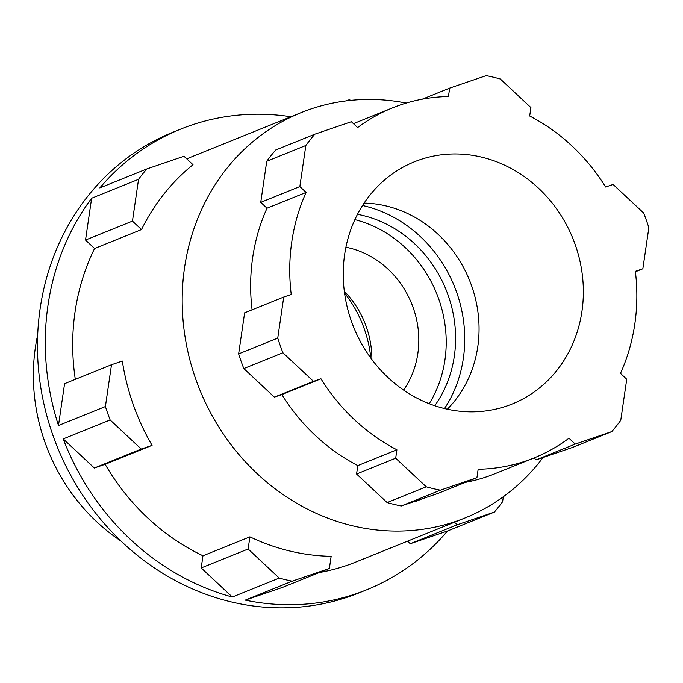 <?xml version="1.0" encoding="UTF-8"?>
<svg xmlns="http://www.w3.org/2000/svg" width="683" height="683" viewBox="0 0 683 683"><rect width="100%" height="100%" fill="white"/><g stroke="black" fill="none" stroke-linecap="round" stroke-linejoin="round"><path stroke-width="1.02" d="M543.053 457.516A218.603 197.933 -112 0 1 464.986 517.97A218.603 197.933 -112 0 1 352.437 525.773A218.603 197.933 -112 0 1 183.966 329.078A218.603 197.933 -112 0 1 301.314 112.558A218.603 197.933 -112 0 1 406.206 103.073M503.337 496.712L502.603 501.74A248.416 224.929 -112 0 1 494.407 512.071L447.476 531.015A248.416 224.929 -112 0 1 366.651 589.813A248.416 224.929 -112 0 1 245.24 600.135L282.446 587.423L329.368 568.478L331.144 556.321A218.603 197.933 -112 0 1 289.874 551.036A218.603 197.933 -112 0 1 249.901 536.847L202.971 555.791L201.195 567.949L232.305 597.036A248.416 224.929 -112 0 1 63.212 438.913L94.322 468.009L105.139 464.303A218.603 197.933 -112 0 0 202.971 555.791M464.986 517.97L355.493 562.177A218.603 197.933 -112 0 1 319.345 572.525M329.368 568.478L292.162 581.19A248.416 224.929 -112 0 1 285.682 579.739A248.416 224.929 -112 0 1 279.227 578.091L232.305 597.036M366.651 589.813L358.831 592.972A248.416 224.929 -112 0 1 230.931 601.843A248.416 224.929 -112 0 1 39.486 378.322A248.416 224.929 -112 0 1 172.833 132.28L180.654 129.121A248.416 224.929 -112 0 1 290.881 116.767M292.162 581.19L245.24 600.135M120.993 541.073A184.82 167.344 -112 0 1 37.702 334.764M344.548 293.024A114.266 103.466 -112 0 1 370.801 358.063M301.314 112.558L191.812 156.766A218.603 197.933 68 0 0 186.775 158.891M146.76 168.974L183.958 156.262L193.007 164.723A218.603 197.933 -112 0 0 141.501 229.565L132.459 221.104L138.555 179.305A248.416 224.929 -112 0 1 146.76 168.974L99.829 187.927A248.416 224.929 -112 0 1 180.654 129.121M111.5 364.739L122.325 361.042A218.603 197.933 -112 0 0 152.061 445.359L141.244 449.055L110.142 419.968A248.416 224.929 -112 0 1 105.404 406.547L111.5 364.739L64.578 383.684L58.482 425.492A248.416 224.929 -112 0 1 91.633 198.249L85.529 240.049L94.578 248.51A218.603 197.933 -112 0 0 75.301 379.355M407.529 541.167L410.278 543.728L447.476 531.015M110.142 419.968L63.212 438.913M105.404 406.547L58.482 425.492M138.555 179.305L91.633 198.249M345.846 100.93L348.996 99.855A248.416 224.929 -112 0 1 351.199 100.324M141.501 229.565L94.578 248.51M152.061 445.359L105.139 464.303M494.407 512.071L457.2 524.783L410.278 543.728M457.2 524.783L454.46 522.222M279.227 578.091L248.125 549.004L201.195 567.949M248.125 549.004L249.901 536.847M141.244 449.055L94.322 468.009M132.459 221.104L85.529 240.049M476.922 477.69L437.82 493.485L401.262 505.975A213.634 193.434 -112 0 1 394.176 504.421A213.634 193.434 -112 0 1 387.133 502.586L426.243 486.8A213.634 193.434 68 0 0 433.287 488.627A213.634 193.434 68 0 0 440.364 490.189L476.922 477.69L478.151 469.272A188.79 170.946 68 0 0 533.978 457.969A188.79 170.946 68 0 0 568.973 438.23L575.24 444.087L611.797 431.596A213.634 193.434 68 0 0 620.753 420.318L626.738 379.244L620.48 373.388A188.79 170.946 68 0 0 635.361 271.33L642.857 268.769L648.85 227.695A213.634 193.434 68 0 0 643.676 213.036L613.112 184.453L605.625 187.014A188.79 170.946 68 0 0 529.684 116.008L530.913 107.59L500.349 79.006A213.634 193.434 68 0 0 486.228 75.625L449.67 88.116L448.441 96.534A188.79 170.946 68 0 0 392.614 107.837A188.79 170.946 68 0 0 357.619 127.576L351.352 121.719L314.795 134.209A213.634 193.434 68 0 0 305.839 145.488L299.846 186.561L306.112 192.418A188.79 170.946 68 0 0 291.231 294.475L283.735 297.037L277.742 338.111A213.634 193.434 68 0 0 282.916 352.769L313.48 381.353L320.967 378.792A188.79 170.946 68 0 0 396.908 449.798L395.679 458.216L426.243 486.8M444.949 408.665A130.59 118.244 -112 0 1 345.265 297.694A130.59 118.244 -112 0 1 403.516 166.934A130.59 118.244 -112 0 1 481.643 157.141A130.59 118.244 -112 0 1 582.949 281.208A130.59 118.244 -112 0 1 500.793 407.871A130.59 118.244 -112 0 1 444.949 408.665M447.322 409.202A119.235 107.965 68 0 0 473.55 291.735A119.235 107.965 68 0 0 386.194 205.976A119.235 107.965 68 0 0 364.107 203.099M444.522 408.562A129.172 116.964 68 0 0 364.124 205.873A129.172 116.964 68 0 0 362.536 205.506M465.26 482.403A188.79 170.946 68 0 0 494.868 473.754L533.978 457.969M320.967 378.792L281.866 394.578A188.79 170.946 68 0 0 357.798 465.584L396.908 449.798M306.112 192.418L267.01 208.213A188.79 170.946 68 0 0 252.07 309.817M392.614 107.837L353.512 123.632A188.79 170.946 68 0 0 353.427 123.666M611.797 431.596L572.687 447.382L536.129 459.881L534.055 457.934M387.133 502.586L356.569 474.011L357.798 465.584M281.866 394.578L274.37 397.139L243.805 368.555A213.634 193.434 -112 0 1 238.632 353.896L244.625 312.823L283.735 297.037M267.01 208.213L260.744 202.356L266.737 161.273A213.634 193.434 -112 0 1 275.693 150.004L314.795 134.209M422.231 99.197L449.67 88.116M260.744 202.356L299.846 186.561M266.737 161.273L305.839 145.488M274.37 397.139L313.48 381.353M243.805 368.555L282.916 352.769M238.632 353.896L277.742 338.111M356.569 474.011L395.679 458.216M401.262 505.975L440.364 490.189M536.129 459.881L575.24 444.087M635.421 271.774L642.857 268.769M434.755 405.728A119.235 107.965 68 0 0 362.733 215.444A119.235 107.965 68 0 0 357.474 214.325M429.214 403.721A119.235 107.965 68 0 0 354.887 219.619M403.585 390.07A89.43 80.97 68 0 0 349.158 247.938A89.43 80.97 68 0 0 345.914 247.237M371.876 359.514A89.43 80.97 68 0 0 344.309 291.24M415.17 501.646L422.034 498.872"/></g></svg>
